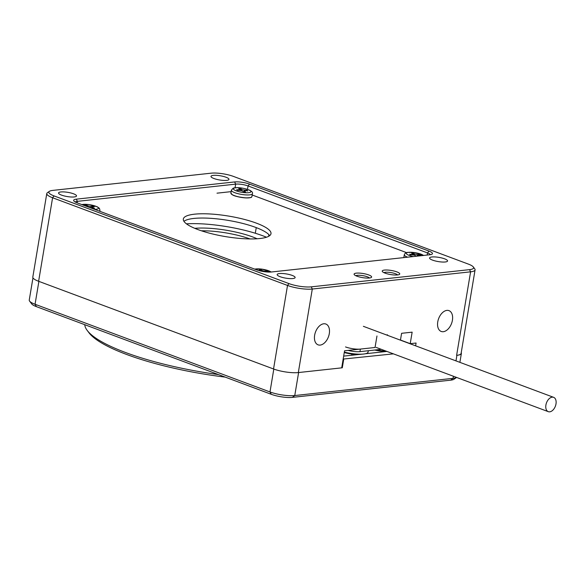 <?xml version="1.0" encoding="UTF-8"?>
<svg xmlns="http://www.w3.org/2000/svg" width="585" height="585" viewBox="0 0 585 585"><rect width="100%" height="100%" fill="white"/><g stroke="black" fill="none" stroke-linecap="round" stroke-linejoin="round"><path stroke-width="0.88" d="M400.469 340.024L410.217 343.666L416.081 343.029L415.613 345.823M376.967 335.98L375.043 347.49L344.558 350.803L341.706 367.855L298.321 372.572A17.777 4.146 -170.5 0 1 273.539 368.974L38.617 281.283A17.777 4.146 -170.5 0 1 32.811 277.078L46.785 193.54A17.777 4.146 -170.5 0 1 47.465 192.648L49.432 191.324A16 3.737 9.5 0 0 54.054 195.917L288.975 283.608A16 3.737 9.5 0 0 311.279 286.847L469.572 269.634A16 3.737 9.5 0 0 473.294 266.928A16 3.737 9.5 0 0 468.38 264.106L233.452 176.414A16 3.737 9.5 0 0 211.156 173.175L52.855 190.388A16 3.737 9.5 0 0 49.432 191.324M473.294 266.928L474.728 268.822A17.777 4.146 -170.5 0 1 475.071 269.89L461.097 353.42A17.777 4.146 -170.5 0 1 456.614 355.358L456.907 355.329A17.777 4.146 9.5 0 0 461.389 353.391A17.777 4.146 9.5 0 0 461.229 352.616M271.469 271.988A10.669 2.486 -170.5 0 1 256.603 269.831L77.147 202.841A10.669 2.486 -170.5 0 1 73.871 200.962A10.669 2.486 -170.5 0 1 76.35 199.156L234.643 181.942A10.669 2.486 -170.5 0 1 249.51 184.107L428.973 251.089A10.669 2.486 -170.5 0 1 432.044 254.153A10.669 2.486 -170.5 0 1 429.763 254.775L271.469 271.988M384.462 270.08A8.885 2.077 -170.5 0 1 395.248 271.352A8.885 2.077 -170.5 0 1 399.416 274.431A8.885 2.077 -170.5 0 1 390.648 274.562A8.885 2.077 -170.5 0 1 382.4 271.586A8.885 2.077 -170.5 0 1 384.462 270.08M356.323 273.144A8.885 2.077 -170.5 0 1 367.109 274.409A8.885 2.077 -170.5 0 1 371.278 277.495A8.885 2.077 -170.5 0 1 362.503 277.619A8.885 2.077 -170.5 0 1 354.254 274.643A8.885 2.077 -170.5 0 1 356.323 273.144M213.276 175.383A9.111 2.128 9.5 0 0 210.98 176.377A9.111 2.128 9.5 0 0 219.616 179.975A9.111 2.128 9.5 0 0 228.954 179.383A9.111 2.128 9.5 0 0 223.353 176.414A9.111 2.128 9.5 0 0 213.276 175.383M279.454 273.553A9.111 2.128 9.5 0 0 277.158 274.548A9.111 2.128 9.5 0 0 285.794 278.153A9.111 2.128 9.5 0 0 295.132 277.553A9.111 2.128 9.5 0 0 289.531 274.592A9.111 2.128 9.5 0 0 279.454 273.553M60.847 191.96A9.111 2.128 9.5 0 0 58.551 192.948A9.111 2.128 9.5 0 0 67.187 196.553A9.111 2.128 9.5 0 0 76.518 195.96A9.111 2.128 9.5 0 0 70.917 192.992A9.111 2.128 9.5 0 0 60.847 191.96M431.891 256.983A9.111 2.128 9.5 0 0 429.595 257.978A9.111 2.128 9.5 0 0 438.231 261.575A9.111 2.128 9.5 0 0 447.569 260.983A9.111 2.128 9.5 0 0 441.96 258.014A9.111 2.128 9.5 0 0 431.891 256.983M320.185 345.084A11.108 6.903 -69.5 0 1 318.086 344.843A11.108 6.903 -69.5 0 1 315.505 332.017A11.108 6.903 -69.5 0 1 325.852 324.024A11.108 6.903 -69.5 0 1 328.945 335.249A11.108 6.903 -69.5 0 1 320.185 345.084M443.306 331.702A11.108 6.903 -69.5 0 1 441.2 331.454A11.108 6.903 -69.5 0 1 438.626 318.635A11.108 6.903 -69.5 0 1 448.973 310.635A11.108 6.903 -69.5 0 1 452.066 321.86A11.108 6.903 -69.5 0 1 443.306 331.702M475.071 269.89A17.777 4.146 -170.5 0 1 470.596 271.828L312.295 289.034A17.777 4.146 -170.5 0 1 287.52 285.443L52.591 197.752A17.777 4.146 -170.5 0 1 46.785 193.54M387.445 335.3L387.519 334.832L386.488 334.949M410.217 343.666L412.147 332.156L401.595 333.304L400.447 340.156M430.363 254.694A8.885 2.077 9.5 0 0 427.511 252.917L248.055 185.935A8.885 2.077 9.5 0 0 235.667 184.136L77.366 201.35A8.885 2.077 9.5 0 0 75.282 202.022M369.42 278.007A7.108 1.66 9.5 0 0 364.36 275.937A7.108 1.66 9.5 0 0 357.34 275.33A7.108 1.66 9.5 0 0 355.841 275.732M397.566 274.95A7.108 1.66 9.5 0 0 392.498 272.881A7.108 1.66 9.5 0 0 385.486 272.274A7.108 1.66 9.5 0 0 383.987 272.676M186.439 223.828A57.769 13.484 -170.5 0 1 266.482 237.225M194.783 228.333A42.215 9.857 -170.5 0 1 257.129 238.768M201.437 230.804A39.992 9.338 -170.5 0 1 250.036 238.936M225.218 377.113A122.206 28.526 -170.5 0 1 89.052 332.865L87.26 330.496A124.429 29.045 9.5 0 0 218.461 374.59M84.752 324.682A124.429 29.045 9.5 0 0 87.26 330.496M36.387 306.635L35.056 304.266L269.985 391.957A17.777 4.146 9.5 0 0 294.76 395.548L453.053 378.341A17.777 4.146 9.5 0 0 456.622 377.442L453.901 379.285A15.108 3.525 -170.5 0 1 450.669 380.17L292.376 397.376A15.108 3.525 -170.5 0 1 271.316 394.319L36.387 306.635A15.108 3.525 -170.5 0 1 31.751 303.966L29.601 301.129A17.777 4.146 9.5 0 0 35.056 304.266L38.888 281.385M343.176 359.066L393.434 353.859M343.717 359.263L342.291 367.789L298.613 372.535L294.76 395.548L292.376 397.376M341.75 367.585L342.291 367.789M32.965 277.853L29.25 300.061A17.777 4.146 9.5 0 0 29.601 301.129M386.912 351.424L365.252 353.779M359.27 354.43L343.666 356.126M217.006 193.174L231.119 191.639M252.186 195.002L406.487 252.603M183.939 221.313A44.438 10.376 -170.5 0 1 255.762 227.433A44.438 10.376 -170.5 0 1 269.67 235.66M256.471 223.17A44.438 10.376 -170.5 0 1 270.987 233.693A44.438 10.376 -170.5 0 1 225.444 236.589A44.438 10.376 -170.5 0 1 183.332 219.024A44.438 10.376 -170.5 0 1 210.081 213.978A44.438 10.376 -170.5 0 1 256.471 223.17M549.724 411.825A7.642 4.746 -69.5 0 1 548.277 411.657A7.642 4.746 -69.5 0 1 546.5 402.831A7.642 4.746 -69.5 0 1 553.622 397.332A7.642 4.746 -69.5 0 1 555.75 405.054A7.642 4.746 -69.5 0 1 549.724 411.825M93.381 206.776L92.722 206.351L92.452 206.893M92.722 206.351L94.251 206.68L92.715 206.849A2.369 0.556 -170.5 0 0 92.116 207.112L91.977 207.975M90.997 207.638L91.223 206.293L92.759 206.125M91.223 206.293A2.369 0.556 -170.5 0 1 87.918 205.81L86.207 205.174L84.862 205.32L86.573 205.957A2.369 0.556 -170.5 0 1 87.348 206.52A2.369 0.556 -170.5 0 1 87.275 206.629M92.788 208.282L92.891 207.668A2.369 0.556 -170.5 0 1 92.116 207.112M92.891 207.668L94.602 208.311L91.552 207.814A2.369 0.556 -170.5 0 0 89.169 207.331M86.251 205.84L86.171 205.401L85.644 205.613M381.281 349.318L359.958 351.643A10.669 2.486 -170.5 0 1 348.119 350.415M345.516 346.927A10.669 2.486 9.5 0 0 360.382 349.084L359.958 351.643M344.265 352.536A13.704 3.203 9.5 0 0 360.111 354.364L363.256 354.071A17.777 4.146 9.5 0 0 368.067 352.097L368.294 350.737M344.338 352.119A17.777 4.146 9.5 0 0 363.256 354.071M374.663 350.042A13.704 3.203 9.5 0 0 386.831 351.395M376.199 349.874A17.777 4.146 9.5 0 0 385.998 351.08M247.652 190.973L246.592 190.703M246.79 190.403L247.696 190.747L245.62 190.659A2.369 0.556 -170.5 0 0 244.289 190.929L244.142 191.829M244.647 190.71L244.749 190.088L246.826 190.176M244.749 190.088A2.369 0.556 -170.5 0 1 241.634 189.328L240.64 188.677L238.826 188.597L239.821 189.248A2.369 0.556 -170.5 0 1 240.047 189.547A2.369 0.556 -170.5 0 1 238.717 189.825L236.64 189.73L237.51 190.308L239.579 190.396A2.369 0.556 -170.5 0 1 242.702 191.149L243.696 191.807L245.51 191.887L244.515 191.229A2.369 0.556 -170.5 0 1 244.289 190.929M240.684 190.513L240.603 188.896L238.79 188.823M420.586 255.521L419.525 255.25M419.723 254.95L420.622 255.294L418.553 255.206A2.369 0.556 -170.5 0 0 417.222 255.477L417.112 256.15M417.58 255.257L417.683 254.636L419.759 254.724M417.683 254.636A2.369 0.556 -170.5 0 1 414.568 253.875L413.573 253.225L411.76 253.144L412.747 253.802A2.369 0.556 -170.5 0 1 412.973 254.095A2.369 0.556 -170.5 0 1 411.65 254.373L409.573 254.285L410.436 254.855L412.513 254.943A2.369 0.556 -170.5 0 1 415.635 255.703L416.432 256.223M417.39 256.12L417.449 255.777A2.369 0.556 -170.5 0 1 417.222 255.477M417.449 255.777L417.887 256.069M413.617 255.06L413.536 253.451L411.723 253.371M268.157 272.091L267.089 271.82M267.286 271.52L268.193 271.871L266.116 271.776A2.369 0.556 -170.5 0 0 265.261 271.813M265.151 271.798L265.246 271.206L267.323 271.301M265.246 271.206A2.369 0.556 -170.5 0 1 262.131 270.453L261.137 269.795L259.323 269.722L260.318 270.372A2.369 0.556 -170.5 0 1 260.544 270.672A2.369 0.556 -170.5 0 1 260.164 270.899M261.159 271.126L261.1 270.021L259.287 269.941M268.669 236.311L268.932 234.717M255.309 233.247L256.252 227.616M456.614 355.358L470.596 271.828L469.572 269.634M311.279 286.847L312.295 289.034L298.321 372.572M273.539 368.974L287.52 285.443L288.975 283.608M54.054 195.917L52.591 197.752L38.617 281.283M427.152 255.06L427.511 252.917L428.973 251.089M249.51 184.107L248.055 185.935L247.484 189.335M235.06 187.756L235.667 184.136L234.643 181.942M76.35 199.156L77.366 201.35L77.118 202.834M271.316 394.319L269.985 391.957L273.809 369.069M450.669 380.17L453.053 378.341L453.404 376.243M455.978 360.886L456.907 355.329M351.841 354.049L351.636 355.256M87.75 206.805L87.918 205.81M81.915 204.626A8.885 2.077 -170.5 0 1 94.697 205.869A8.885 2.077 -170.5 0 1 96.262 209.247A8.885 2.077 -170.5 0 1 94.529 209.335M81.586 204.501L88.861 204.538L97.22 206.761L99.399 208.311L99.969 210.278A10.669 2.486 -170.5 0 1 99.114 211.046M241.408 190.666L241.634 189.328M244.413 191.836L244.515 191.229M245.949 192.736A8.885 2.077 -170.5 0 1 233.422 188.699A8.885 2.077 -170.5 0 1 247.133 189.291A8.885 2.077 -170.5 0 1 245.949 192.736M238.629 190.352L238.717 189.825M246.424 194.937A10.669 2.486 -170.5 0 1 231.36 190.183L233.159 188.195L234.446 187.843C238.76 187.266 243.828 188.041 249.656 190.183C252.047 191.485 252.961 192.662 252.398 193.708A10.669 2.486 -170.5 0 1 246.424 194.937M252.398 193.708L251.916 196.604A10.669 2.486 -170.5 0 1 245.934 197.84A10.669 2.486 -170.5 0 1 230.878 193.087L231.36 190.183M251.462 197.174A10.574 2.472 -170.5 0 1 245.883 197.898A10.574 2.472 -170.5 0 1 231.126 193.774M414.341 255.214L414.568 253.875M413.31 256.566A8.885 2.077 -170.5 0 1 406.334 253.334A8.885 2.077 -170.5 0 1 413.88 252.515A8.885 2.077 -170.5 0 1 423.445 255.462M411.562 254.899L411.65 254.373M407.591 257.188A10.669 2.486 -170.5 0 1 404.293 254.731L405.229 253.217L407.379 252.391L414.224 252.508L423.811 255.426M261.992 271.294L262.131 270.453M254.848 269.173A8.885 2.077 -170.5 0 1 263.352 269.378A8.885 2.077 -170.5 0 1 271.009 272.032M459.89 362.342L461.389 353.391M553.622 397.332L363.365 326.32M548.277 411.657L376.075 347.38M99.794 211.302L99.969 210.278M240.047 189.547L239.901 190.417M230.878 193.087L232.347 194.761C234.227 196.092 238.738 197.138 245.897 197.898C253.714 197.613 250.555 197.138 251.462 197.203L251.916 196.604M412.973 254.095L412.834 254.965M403.818 257.597L404.293 254.731M254.519 269.049L261.787 269.085L271.374 271.996"/></g></svg>
